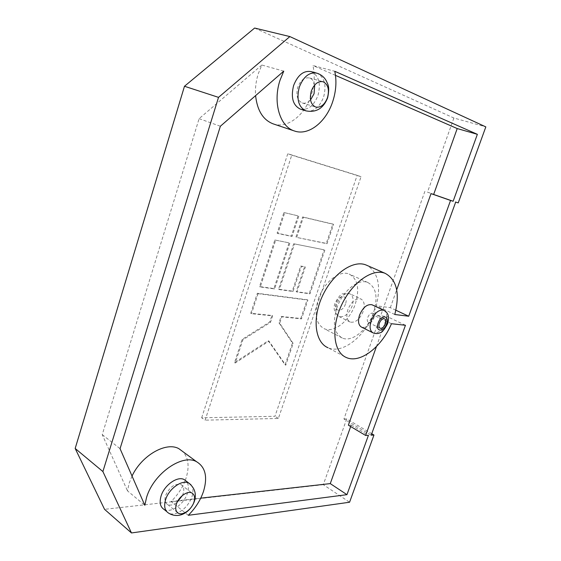 <?xml version="1.0" encoding="UTF-8"?>
<svg xmlns="http://www.w3.org/2000/svg" width="561" height="561" viewBox="0 0 561 561"><rect width="100%" height="100%" fill="white"/><g stroke="black" fill="none" stroke-linecap="round" stroke-linejoin="round"><path stroke-width="0.42" stroke-dasharray="2.81 2.1" d="M373.766 318.234C374.559 315.654 374.264 313.971 372.89 313.185C370.849 312.842 369.117 314.286 367.7 317.533C366.915 320.114 367.21 321.79 368.577 322.568C370.618 322.919 372.35 321.474 373.766 318.234M314.728 84.97C313.943 81.261 312.204 78.926 309.504 77.965C304.469 77.109 300.556 80.202 297.772 87.243C295.822 95.237 297.323 100.475 302.274 102.958C305.121 103.75 307.877 102.74 310.549 99.942M182.43 495.461L183.131 493.687C184.415 489.297 183.728 486.275 181.056 484.627C174.78 483.273 169.618 486.913 165.579 495.531C164.324 499.9 165.011 502.894 167.627 504.521C170.369 505.749 173.545 504.984 177.15 502.221M300.338 109.115C307.947 110.454 313.844 105.868 318.01 95.349C321.039 83.365 318.76 75.462 311.173 71.626M164.149 509.465C170.902 513.511 184.176 504.08 187.416 493.238C189.022 488.028 188.622 483.989 186.224 481.107M283.761 71.142L261.833 65.041L258.186 73.982C255.928 81.261 255.066 88.477 255.592 95.629M273.2 123.883C287.372 128.981 304.96 115.271 311.271 95.082C314.511 84.907 315.058 75.055 312.926 65.511L334.777 71.296M132.031 476.051L129.177 483.147L127.501 490.882L144.815 505.279M185.305 480.265L186.056 478.14C189.541 466.801 188.503 457.979 182.949 451.682M361.677 327.21C366.606 328.059 370.765 324.616 374.145 316.881C375.954 311.06 375.386 307.091 372.441 304.974M363.163 311.488C359.692 319.461 355.372 322.989 350.204 322.077C346.768 320.128 345.997 315.969 347.883 309.602C351.375 301.587 355.688 298.031 360.821 298.936C364.313 300.92 365.092 305.107 363.163 311.488M318.311 299.16C323.767 282.302 339.643 269.715 349.215 274.084C357.82 278.964 359.839 288.957 355.295 304.062C349.826 320.562 334.139 333.325 324.237 328.711C315.976 324.055 313.999 314.209 318.311 299.16M336.789 308.227C342.413 291.103 358.36 278.186 367.82 282.506C376.298 287.351 378.191 297.435 373.486 312.757C367.855 329.51 352.126 342.603 342.336 338.059C334.174 333.451 332.329 323.508 336.789 308.227M261.833 65.041L199.099 118.659L102.242 434.628L127.501 490.882M188.293 515.293L171.084 501.485C177.465 495.279 182.199 488.238 185.263 480.37M171.084 501.485L200.733 498.154M350.674 426.542L351.193 425.077L348.374 425.175M376.445 346.537L387.146 316.565L373.016 314.861C363.605 337.701 341.951 354.173 328.031 347.75L346.389 357.539M395.856 310.24L390.323 307.659L376.235 305.773C381.171 285.935 378.17 272.513 367.245 265.514M390.323 307.659L396.697 289.813M335.492 75.37L312.926 65.511M199.099 118.659L220.368 126.239M102.242 434.628L120.054 448.667M405.449 325.268L387.146 316.565M254.631 28.05L453.884 118.013L485.826 126.891M453.884 118.013L427.482 192.15L458.232 202.9M427.482 192.15L455.693 202.086M424.887 191.322L343.921 419.011L371.207 435.182M343.921 419.011L346.705 418.941L371.733 433.723M346.705 418.941L323.29 484.683L349.573 502.228M323.29 484.683L104.549 509.332M201.665 417.798L287.772 153.714L357.154 175.32L274.96 416.283L201.665 417.798L205.123 420.161L291.762 155.152L287.772 153.714M291.762 155.152L361.046 176.708L278.375 418.443L205.123 420.161M278.375 418.443L274.96 416.283M361.046 176.708L357.154 175.32M250.746 313.269L257.324 293.277L307.155 299.742L300.78 318.501L281.117 316.446L278.971 322.827L292.449 343.037L285.065 364.783L268.256 340.744L234.526 362.56L242.142 339.405L269.764 321.937L271.924 315.485L250.746 313.269L251.482 313.669L258.067 293.662L257.324 293.277M293.698 243.762L324.111 249.806L309.286 293.452L296.173 291.643L304.574 266.706L300.689 266.04L292.267 291.103L278.565 289.21L293.698 243.762L324.111 249.806M274.855 240.01L289.069 242.843L273.887 288.557L259.526 286.573L274.855 240.01L289.069 242.843M295.928 237.079L302.638 216.932L332.855 224.056L326.285 243.397L296.692 237.415L303.41 217.254L302.638 216.932M283.901 212.514L298.038 215.852L291.306 236.118L277.106 233.166L283.901 212.514L298.038 215.852M351.193 425.077L368.437 435.315M394.769 314.497L376.235 305.773M391.459 323.725L373.016 314.861M298.81 216.174L292.071 236.454L277.87 233.509L284.679 212.843M277.87 233.509L277.106 233.166M292.071 236.454L291.306 236.118M303.41 217.254L333.62 224.372L327.042 243.726L296.692 237.415M327.042 243.726L326.285 243.397M333.62 224.372L332.855 224.056M289.834 243.179L274.631 288.936L260.276 286.952L275.619 240.36M260.276 286.952L259.526 286.573M274.631 288.936L273.887 288.557M324.861 250.143L310.023 293.817L296.916 292.008L305.324 267.057L301.439 266.391L293.01 291.468L279.308 289.581L294.462 244.105M279.308 289.581L278.565 289.21M293.01 291.468L292.267 291.103M301.439 266.391L300.689 266.04M305.324 267.057L304.574 266.706M296.916 292.008L296.173 291.643M310.023 293.817L309.286 293.452M258.067 293.662L307.891 300.107L301.509 318.879L281.846 316.832L279.701 323.213L293.172 343.43L285.773 365.19L268.978 341.151L235.241 362.988L242.871 339.819L270.5 322.337L272.653 315.871L251.482 313.669M272.653 315.871L271.924 315.485M270.5 322.337L269.764 321.937M242.871 339.819L242.142 339.405M235.241 362.988L234.526 362.56M268.978 341.151L268.256 340.744M285.773 365.19L285.065 364.783M293.172 343.43L292.449 343.037M279.701 323.213L278.971 322.827M281.846 316.832L281.117 316.446M301.509 318.879L300.78 318.501M307.891 300.107L307.155 299.742M383.619 310.247C386.908 312.133 387.588 316.194 385.659 322.428C382.237 330.24 378.072 333.739 373.177 332.925L372.658 332.673M336.761 304.188C334.917 310.499 335.723 314.637 339.188 316.593C344.377 317.54 348.69 314.062 352.119 306.166C354.012 299.84 353.199 295.682 349.678 293.684C344.517 292.758 340.218 296.257 336.761 304.188M345.464 304.02C342.603 313.003 332.904 311.888 336.235 302.814C339.195 293.676 348.837 295.086 345.464 304.02M190.957 484.795C193.201 487.684 193.531 491.674 191.946 496.766C189.183 504.164 184.485 509.507 177.844 512.789M177.76 512.824C174.219 514.304 171.175 514.409 168.637 513.14L166.582 511.457M316.299 73.014L316.881 73.168C324.454 77.011 326.705 84.956 323.634 96.997C319.44 107.572 313.536 112.193 305.934 110.861M372.89 313.185L384.558 318.774M350.204 322.077L339.188 316.593C334.349 313.157 332.996 308.578 335.134 302.87C338.542 296.692 341.179 293.662 343.037 293.775L349.678 293.684L360.821 298.936M309.504 77.965L322.715 81.64M181.056 484.627L191.911 493.035M367.82 282.506L349.215 274.084M342.336 338.059L324.237 328.711M167.627 504.521L177.01 512.116M302.274 102.958L315.661 107.039M368.577 322.568L379.986 328.157"/><path stroke-width="0.84" d="M385.393 323.851C386.199 321.243 385.919 319.553 384.558 318.774C382.532 318.438 380.8 319.91 379.355 323.192C378.563 325.794 378.836 327.484 380.19 328.255C382.223 328.592 383.955 327.119 385.393 323.851M176.371 504.171C175.095 508.589 175.754 511.597 178.363 513.21C182.823 515.861 191.722 509.458 193.931 502.137C195.242 497.705 194.569 494.669 191.911 493.035C187.535 490.426 178.587 496.766 176.371 504.171M311.278 91.163C309.272 99.255 310.731 104.549 315.661 107.039C320.717 107.908 324.651 104.795 327.484 97.684C329.545 89.599 328.073 84.283 323.059 81.731C318.038 80.889 314.111 84.031 311.278 91.163M310.549 99.942L314.048 93.757L314.728 84.97M316.299 73.014L311.173 71.626C303.634 70.349 297.772 74.999 293.592 85.567C290.689 97.565 292.94 105.412 300.338 109.115L305.934 110.861C298.55 107.158 296.327 99.269 299.265 87.214C303.473 76.584 309.349 71.899 316.881 73.168C320.871 74.438 323.956 76.885 326.144 80.525C327.722 84.388 330.064 85.966 327.638 97.796C323.402 108.462 316.166 112.817 305.934 110.861M186.224 481.107L184.296 479.627C177.725 475.679 164.331 484.97 161.077 496.001C159.212 502.544 160.236 507.032 164.149 509.465L166.582 511.457M280.009 80.286C272.541 102.607 280.03 126.8 294.441 130.994C308.536 136.078 326.229 121.996 332.771 101.408C336.123 91.036 336.789 81.001 334.777 71.296L477.362 134.324L453.134 201.273L450.553 200.452L408.717 316.236L394.769 314.497C400.084 293.417 396.858 279.687 385.091 273.312C372.322 268.067 351.642 282.793 341.284 305.647C330.766 328.43 333.641 352.441 346.389 357.539C360.148 363.844 381.838 346.922 391.459 323.725L405.449 325.268L365.639 435.455L368.437 435.315L346.957 494.662L188.293 515.293C195.403 508.224 200.466 500.272 203.489 491.436C207.78 477.088 205.508 467.201 196.666 461.78C182.704 453.386 153.623 473.323 146.568 497.418L144.815 505.279L120.054 448.667L220.368 126.239L283.761 71.142L280.009 80.286M255.592 95.629C257.254 110.594 263.123 120.012 273.2 123.883L294.441 130.994M182.949 451.682L178.917 448.716C166.407 441.43 141.793 455.188 132.031 476.051M372.441 304.974L371.992 304.77C367.097 303.929 362.946 307.393 359.545 315.163C357.694 321.341 358.409 325.352 361.677 327.21L372.658 332.673M218.517 97.362L289.869 36.577L485.826 126.891L458.232 202.9L455.693 202.086L371.207 435.182L373.963 435.041L349.573 502.228L131.47 532.95L102.887 471.549L218.517 97.362L184.478 86.261L254.631 28.05L289.869 36.577M200.733 498.154L330.268 483.61L350.674 426.542M365.639 435.455L348.374 425.175L376.445 346.537M367.245 265.514L365.961 264.953C353.023 259.624 332.4 273.95 322.266 296.397C311.958 318.781 315.135 342.547 328.031 347.75M396.697 289.813L431.03 193.629L433.646 194.464L457.215 128.56L335.492 75.37M457.215 128.56L477.362 134.324M330.268 483.61L346.957 494.662M408.717 316.236L395.856 310.24M431.03 193.629L450.553 200.452M371.733 433.723L373.963 435.041M102.887 471.549L75.174 448.47L104.549 509.332L131.47 532.95M75.174 448.47L184.478 86.261M433.646 194.464L453.134 201.273M177.15 502.221L182.43 495.461M383.619 310.247C388.303 312.421 389.607 316.972 387.539 323.9C384.313 329.784 381.824 332.736 380.07 332.743C378.114 333.788 375.814 333.844 373.177 332.925C369.93 331.081 369.257 327.042 371.151 320.808C374.594 312.961 378.752 309.441 383.619 310.247L371.992 304.77M378.135 323.059C374.839 331.824 383.724 332.652 386.585 323.985C389.916 315.338 381.094 314.23 378.135 323.059M184.296 479.627L188.861 483.126C194.983 488.161 196.764 494.381 194.218 501.807C189.632 513.273 178.125 519.037 168.637 513.14C164.738 510.72 163.728 506.218 165.607 499.648C168.889 488.568 182.311 479.199 188.861 483.126L190.957 484.795M196.666 461.78L178.917 448.716M385.091 273.312L365.961 264.953M177.01 512.116L178.363 513.21"/></g></svg>
